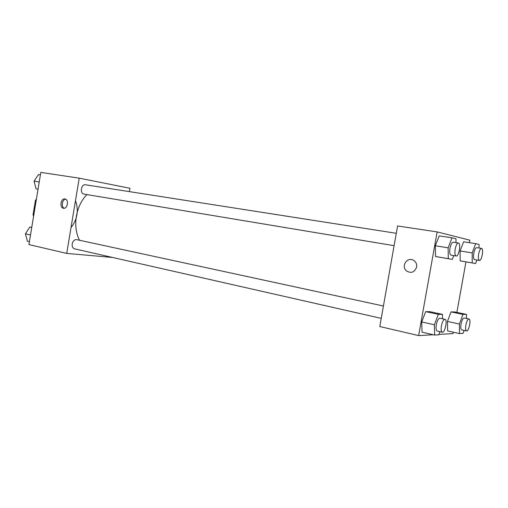 <?xml version="1.0" encoding="UTF-8"?>
<svg xmlns="http://www.w3.org/2000/svg" width="508" height="508" viewBox="0 0 508 508"><rect width="100%" height="100%" fill="white"/><g stroke="black" fill="none" stroke-linecap="round" stroke-linejoin="round"><path stroke-width="0.76" d="M33.795 214.986L33.045 214.84L33.585 216.256M33.045 214.84L35.433 200.336L36.405 199.136M36.182 200.469L35.433 200.336M70.999 227.648C77.4 219.348 78.899 210.331 75.495 200.59M112.541 257.454L66.726 253.409L28.924 244.577L40.805 172.396L79.216 178.162L129.94 188.271L129.381 191.624M63.411 208.242C59.245 207.702 60.808 198.05 64.916 198.933C69.094 199.358 67.659 209.042 63.538 208.261L63.411 208.242M66.726 253.409L79.216 178.162M65.608 199.155C62.154 199.415 60.985 206.94 64.198 208.255M396.297 233.305L85.427 184.766C81.14 183.852 79.635 193.631 83.985 194.107L394.106 245.681M383.419 306.007L76.645 239.636C74.435 239.503 72.955 240.925 72.206 243.891C71.939 246.545 72.714 248.19 74.536 248.837L381.235 318.364M86.887 194.589C81.464 200.216 77.959 207.461 76.365 216.319C74.993 225.368 76.035 233.343 79.489 240.252M433.286 334.747L418.643 335.604L379.787 326.53L397.599 225.965L437.153 231.908L469.856 240.163L469.405 242.678M438.931 334.416L453.072 333.591L453.327 332.188M435.553 256.508L439.674 257.239L435.553 256.508L435.305 245.764L435.553 256.508L448.297 258.667L448.132 247.828L452.025 237.839L455.981 238.811L456.025 242.634M439.236 235.883L435.305 245.764L439.236 235.883L452.025 237.839M460.185 260.871L463.721 261.499L460.185 260.871L460.108 250.958L460.185 260.871L472.199 262.909L472.199 252.914L475.666 243.643L479.057 244.481L479.044 248.018M463.614 241.783L460.108 250.958L463.614 241.783L475.666 243.643M447.459 321.443L447.618 330.905L447.459 321.443L451.028 311.906L447.459 321.443L459.403 324.041L462.934 314.401L466.465 314.414L466.484 318.478M454.66 311.944L451.028 311.906L454.66 311.944L466.465 314.414M418.643 335.604L437.153 231.908M465.957 261.874L456.876 312.407M421.704 321.945L422.04 332.156L421.704 321.945L425.704 311.639L421.704 321.945L434.359 324.758L438.328 314.338L442.449 314.344L442.538 318.795M429.939 311.683L425.704 311.639L429.939 311.683L442.449 314.344M416.643 267.094C414.382 272.606 410.858 273.774 406.057 270.593C401.339 266.141 406.724 257.353 412.661 259.88C415.671 261.264 416.998 263.671 416.643 267.094C414.382 272.606 410.858 273.774 406.057 270.593L406.057 270.593C401.339 266.141 406.724 257.353 412.661 259.88M453.752 255.6L452.298 259.378L448.297 258.667M458.426 243.008L453.269 242.202C451.904 242.367 450.812 244.373 449.993 248.221C449.421 252.222 449.764 254.533 451.021 255.149L456.171 256.007C458.876 256.762 461.245 243.148 458.426 243.008C457.079 243.18 455.994 245.193 455.174 249.06C454.596 253.073 454.927 255.391 456.171 256.007M452.298 259.378L439.674 257.239M448.132 247.828L435.305 245.764M476.923 260.02L475.628 263.519L472.199 262.909M481.54 248.412L476.682 247.65C475.507 247.815 474.542 249.682 473.786 253.251C473.246 256.946 473.513 259.074 474.58 259.626L479.431 260.433C481.743 261.106 483.953 248.514 481.54 248.412C480.377 248.583 479.425 250.463 478.663 254.038C478.117 257.746 478.371 259.88 479.431 260.433M475.628 263.519L463.721 261.499M472.199 252.914L460.108 250.958M439.96 331.68L438.785 334.804L434.619 335.051L434.359 324.758M444.964 319.322L439.877 318.218C438.404 318.383 437.21 320.542 436.302 324.701C435.756 328.352 436.061 330.473 437.204 331.051L442.284 332.207C444.945 333.108 447.745 319.615 444.964 319.322C443.509 319.488 442.322 321.659 441.414 325.838C440.868 329.501 441.154 331.629 442.284 332.207M434.619 335.051L422.04 332.156M438.328 314.338L425.704 311.639M464.128 330.403L463.055 333.356L459.486 333.572L459.403 324.041M468.992 319.011L464.198 317.995C462.934 318.167 461.893 320.167 461.061 323.996C460.546 327.393 460.781 329.355 461.766 329.882L466.56 330.943C468.833 331.724 471.38 319.234 468.992 319.011C467.747 319.189 466.712 321.196 465.88 325.044C465.366 328.454 465.588 330.422 466.56 330.943M459.486 333.572L447.618 330.905M462.934 314.401L451.028 311.906M36.087 188.855L38.043 189.192L36.087 188.855L34.068 181.134L38.437 174.574L40.399 174.873M39.23 181.966L34.068 181.134M34.576 183.09L34.836 184.074M29.388 241.751L27.451 241.3L25.4 233.832L29.794 227.07L31.763 227.305M30.505 234.969L25.4 233.832M31.737 227.482L29.794 227.07M27.47 230.645L26.302 232.442"/></g></svg>
